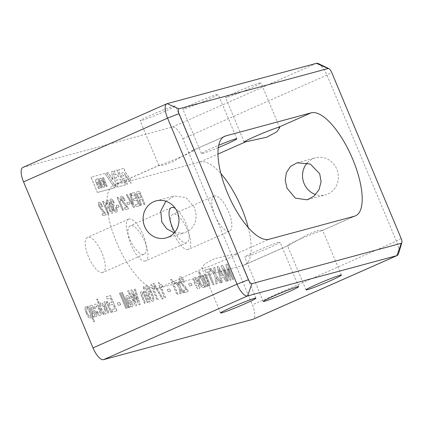 <?xml version="1.0" encoding="UTF-8"?>
<svg xmlns="http://www.w3.org/2000/svg" width="423" height="423" viewBox="0 0 423 423"><rect width="100%" height="100%" fill="white"/><g stroke="black" fill="none" stroke-linecap="round" stroke-linejoin="round"><path stroke-width="0.32" stroke-dasharray="2.12 1.59" d="M200.497 282.95A3.358 1.221 66.1 0 0 202.982 285.721A3.358 1.221 66.1 0 0 203.045 285.699A3.358 1.221 66.1 0 0 202.876 282.305L202.215 280.724A3.358 1.221 66.1 0 0 199.667 277.974A3.358 1.221 66.1 0 0 199.836 281.364L200.581 282.913L199.915 281.327A3.358 1.221 -113.9 0 1 199.746 277.937A3.358 1.221 -113.9 0 1 202.294 280.687L202.961 282.268A3.358 1.221 -113.9 0 1 203.125 285.662A3.358 1.221 -113.9 0 1 203.061 285.684A3.358 1.221 -113.9 0 1 200.581 282.913M87.429 313.469A3.373 1.227 66.1 0 0 89.925 316.256A3.373 1.227 66.1 0 0 89.988 316.23A3.373 1.227 66.1 0 0 89.819 312.824L89.264 311.487A3.373 1.227 66.1 0 0 86.704 308.727A3.373 1.227 66.1 0 0 86.874 312.132L87.429 313.469L86.953 312.1A3.373 1.227 -113.9 0 1 86.784 308.69A3.373 1.227 -113.9 0 1 89.343 311.455L89.903 312.787A3.373 1.227 -113.9 0 1 90.073 316.198A3.373 1.227 -113.9 0 1 90.009 316.219A3.373 1.227 -113.9 0 1 87.513 313.432M226.924 97.433A19.178 0.999 -22.7 0 1 225.57 97.607A19.178 0.999 -22.7 0 1 239.614 90.67A19.178 0.999 -22.7 0 1 259.606 82.977A19.178 0.999 -22.7 0 1 260.959 82.802A19.178 0.999 -22.7 0 1 246.916 89.739A19.178 0.999 -22.7 0 1 226.924 97.433M321.448 230.81A19.178 0.999 157.3 0 0 301.451 238.509A19.178 0.999 157.3 0 0 287.413 245.44A19.178 0.999 157.3 0 0 288.766 245.271L308.869 233.893L318.498 230.456L322.633 230.239L322.3 230.53L354.437 216.216M278.715 242.353A19.178 0.999 157.3 0 0 258.723 250.046A19.178 0.999 157.3 0 0 244.679 256.983A19.178 0.999 157.3 0 0 246.033 256.809A19.178 0.999 157.3 0 0 266.025 249.115A19.178 0.999 157.3 0 0 280.068 242.178A19.178 0.999 157.3 0 0 278.715 242.353M184.19 108.975A19.178 0.999 -22.7 0 1 182.836 109.145A19.178 0.999 -22.7 0 1 196.88 102.207A19.178 0.999 -22.7 0 1 216.872 94.514A19.178 0.999 -22.7 0 1 218.226 94.345A19.178 0.999 -22.7 0 1 204.182 101.277A19.178 0.999 -22.7 0 1 184.19 108.975M218.326 147.611A19.178 0.999 -22.7 0 1 202.786 153.427A19.178 0.999 -22.7 0 1 201.433 153.597A19.178 0.999 -22.7 0 1 218.739 145.279M235.981 253.895L214.736 258.585L204.758 263.894L201.782 268.124L203.299 268.351A19.178 0.999 157.3 0 0 223.291 260.658A19.178 0.999 157.3 0 0 237.335 253.721A19.178 0.999 157.3 0 0 235.981 253.895L268.975 239.296M141.456 120.513A19.178 0.999 -22.7 0 1 140.103 120.687A19.178 0.999 -22.7 0 1 154.146 113.75A19.178 0.999 -22.7 0 1 174.139 106.057A19.178 0.999 -22.7 0 1 175.492 105.882A19.178 0.999 -22.7 0 1 161.454 112.819A19.178 0.999 -22.7 0 1 141.456 120.513M160.053 164.965L158.868 165.541L163.003 165.324L172.621 161.893L192.735 150.509A19.178 0.999 -22.7 0 1 194.088 150.334A19.178 0.999 -22.7 0 1 180.045 157.271A19.178 0.999 -22.7 0 1 160.053 164.965L114.728 185.015L200.19 161.935A56.111 20.383 -113.9 0 1 220.938 173.679M307.272 162.913A19.178 17.84 74.9 0 1 315.452 157.848A19.178 17.84 74.9 0 1 336.793 169.137A19.178 17.84 74.9 0 1 325.451 194.881A19.178 17.84 74.9 0 1 315.658 194.564M174.228 232.862L184.312 232.999L190.969 229.388L195.109 223.212L196.277 215.529L194.48 207.571L186.131 197.615L174.313 195.965L165.837 201.216M188.098 249.485A19.178 6.969 -113.9 0 1 174.117 234.141A19.178 6.969 -113.9 0 1 172.949 214.276A19.178 6.969 -113.9 0 1 173.314 214.144A19.178 6.969 -113.9 0 1 187.289 229.488A19.178 6.969 -113.9 0 1 188.462 249.353A19.178 6.969 -113.9 0 1 188.098 249.485M214.424 195.96A19.178 6.969 66.1 0 0 214.059 196.087A19.178 6.969 66.1 0 0 215.233 215.957A19.178 6.969 66.1 0 0 229.208 231.296A19.178 6.969 66.1 0 0 229.573 231.17A19.178 6.969 66.1 0 0 228.404 211.299A19.178 6.969 66.1 0 0 214.424 195.96M145.364 261.023A19.178 6.969 -113.9 0 1 131.389 245.684A19.178 6.969 -113.9 0 1 130.215 225.813A19.178 6.969 -113.9 0 1 130.58 225.686A19.178 6.969 -113.9 0 1 144.56 241.025A19.178 6.969 -113.9 0 1 145.734 260.896A19.178 6.969 -113.9 0 1 145.364 261.023M174.805 232.19A19.178 6.969 66.1 0 0 186.474 242.839A19.178 6.969 66.1 0 0 186.844 242.707A19.178 6.969 66.1 0 0 187.178 226.776A19.178 6.969 66.1 0 0 175.323 208.423M102.63 272.565A19.178 6.969 -113.9 0 1 88.656 257.221A19.178 6.969 -113.9 0 1 87.482 237.356A19.178 6.969 -113.9 0 1 87.847 237.224A19.178 6.969 -113.9 0 1 101.827 252.568A19.178 6.969 -113.9 0 1 103.001 272.433A19.178 6.969 -113.9 0 1 102.63 272.565M128.962 219.04A19.178 6.969 66.1 0 0 128.592 219.172A19.178 6.969 66.1 0 0 129.766 239.037A19.178 6.969 66.1 0 0 143.741 254.382A19.178 6.969 66.1 0 0 144.111 254.249A19.178 6.969 66.1 0 0 142.937 234.384A19.178 6.969 66.1 0 0 128.962 219.04M94.477 321.586L93.568 321.829L91.167 316.087L90.427 318.233C89.015 318.112 87.614 316.378 86.218 313.025C84.759 309.504 84.611 307.389 85.774 306.691L87.873 308.134L87.212 306.506L88.074 306.273L94.562 321.549L93.652 321.797L91.246 316.055L90.511 318.196C89.1 318.075 87.693 316.341 86.303 312.988L86.218 313.025M86.303 312.988C84.843 309.467 84.695 307.357 85.858 306.654L87.873 308.134L87.291 306.469L88.153 306.236L94.562 321.549M90.411 308.986C89.65 306.696 89.766 305.48 90.755 305.343C91.765 304.904 92.912 305.945 94.197 308.478L93.282 308.721L91.706 307.23L91.437 308.927C92.156 310.027 92.796 310.424 93.351 310.107C94.287 309.826 95.297 310.805 96.37 313.036C97.153 315.183 97.121 316.383 96.285 316.637L94.239 315.68L94.107 317.224L93.314 317.139L92.605 315.436L92.97 315.373L92.817 314.511L90.496 308.949C89.729 306.659 89.845 305.443 90.834 305.306C91.844 304.867 92.991 305.908 94.276 308.441L93.361 308.69L91.706 307.23L91.352 308.964C92.077 310.064 92.711 310.456 93.272 310.144C94.207 309.863 95.212 310.836 96.291 313.073C97.073 315.22 97.041 316.42 96.201 316.674L94.16 315.711L94.107 317.224L93.398 317.102L90.496 308.949M90.57 305.406L90.834 305.306L90.57 305.406M111.725 312.274L110.815 312.518L108.103 306.03C107.347 304.301 106.601 303.428 105.872 303.418L105.872 303.418C105.348 303.677 105.417 304.571 106.078 306.109L108.97 313.015L108.055 313.263L104.899 305.713C103.926 303.27 103.889 301.879 104.798 301.551L106.94 303.175L106.21 301.377L107.067 301.144L111.804 312.237L110.895 312.481L108.103 306.03M108.182 305.998C107.426 304.264 106.681 303.391 105.951 303.386C105.427 303.64 105.496 304.539 106.157 306.072L109.049 312.983L108.14 313.226L104.983 305.676C104.005 303.233 103.973 301.848 104.878 301.514L107.024 303.138L106.289 301.34L107.151 301.107L111.804 312.237M116.843 310.868L112.518 312.037L111.545 309.71L114.818 308.822L112.967 304.396L109.991 305.205L109.086 303.037L112.063 302.234L110.377 298.204L107.162 299.072L106.184 296.745L110.451 295.592L116.843 310.868L112.597 312L111.624 309.673L114.903 308.79L113.047 304.364L110.07 305.168L109.166 303L112.143 302.196L110.456 298.167L107.241 299.04L106.268 296.708L110.535 295.555L116.922 310.831M120.603 304.756L118.234 305.395L117.261 303.064L119.624 302.429L120.603 304.756L118.318 305.358L117.345 303.032L119.709 302.392L120.682 304.719M126.736 308.219L125.827 308.462L119.423 293.15L120.333 292.906L126.821 308.182L125.911 308.425L119.503 293.113L120.412 292.869L126.821 308.182M106.273 204.711L105.057 205.044L108.848 214.101L107.95 214.345L102.53 201.39L103.196 201.211C104.127 202.765 104.925 203.378 105.581 203.051L106.358 204.679L105.137 205.007L108.928 214.07L108.029 214.313L102.609 201.359L103.196 201.211M102.049 213.874L104.465 213.218L101.874 210.596L98.961 206.509C97.993 203.981 97.977 202.543 98.913 202.194C100.151 202.162 101.398 203.643 102.662 206.646L101.885 206.852C101.171 205.018 100.431 204.013 99.659 203.844L99.659 203.844C99.135 204.066 99.172 204.912 99.77 206.371L103.08 210.231L106.184 214.821L102.826 215.73L102.049 213.874L104.465 213.218M233.591 279.36L232.682 279.603L227.754 267.833L230.969 280.068L230.091 280.306L223.455 268.996L228.383 280.766L227.474 281.009L221.076 265.718L222.456 265.343L229.107 276.885L225.797 264.444L227.193 264.063L233.591 279.36L232.761 279.571L227.838 267.796L231.053 280.031L230.17 280.269L223.54 268.959L228.462 280.729L227.553 280.978L221.155 265.681L222.535 265.311L229.187 276.848L225.877 264.407L227.273 264.031L233.67 279.323M213.626 267.706L214.858 267.373L215.952 275.188L221.187 282.358L217.147 266.76L218.247 266.458L226.918 281.163L225.85 281.448L223.54 277.398L221.181 278.038L222.382 282.384L220.219 282.971L216.222 277.398L217.248 283.775L215.989 284.113L214.725 275.516L209.723 268.764L210.881 268.446L214.514 273.406L213.705 267.674L214.937 267.341L216.031 275.151L221.271 282.321L217.226 266.723L218.326 266.427L226.998 281.126L225.93 281.411L223.619 277.366L221.261 278.001L222.466 282.353L220.298 282.934L216.301 277.361L217.327 283.738L216.068 284.076L214.805 275.484L209.808 268.727L210.966 268.415L214.593 273.369L213.705 267.674M210.495 271.164L208.629 271.672L214.049 284.637L213.002 284.922L207.577 271.952L205.7 272.46L204.727 270.133L209.522 268.838L210.575 271.127L208.708 271.635L214.133 284.6L213.081 284.885L207.661 271.915L205.779 272.423L204.806 270.096L209.602 268.801L210.575 271.127M202.21 275.447L203.119 275.199L205.79 281.581C206.561 283.463 207.328 284.367 208.079 284.298L208.079 284.298C208.592 283.981 208.497 283.029 207.788 281.443L204.97 274.701L205.879 274.458L208.798 281.432C209.982 284.219 210.067 285.805 209.057 286.191L207.08 284.663L207.762 286.334L206.868 286.577L202.21 275.447L203.204 275.167L205.869 281.544C206.646 283.426 207.407 284.33 208.164 284.261L208.169 284.267C208.671 283.944 208.576 282.992 207.867 281.406L205.049 274.664L205.959 274.421L208.877 281.395C210.062 284.182 210.146 285.768 209.136 286.16L207.143 284.631L207.841 286.297L206.947 286.54L202.294 275.41M205.784 286.868L204.922 287.101L204.219 285.462C204.425 286.894 204.182 287.64 203.484 287.698C202.072 287.577 200.671 285.842 199.275 282.49C197.816 278.969 197.668 276.859 198.831 276.156L200.872 277.541L198.472 271.799L199.381 271.555L205.864 286.831L205.007 287.064L204.219 285.462M204.235 285.456L204.298 285.425C204.51 286.863 204.261 287.608 203.563 287.661C202.152 287.545 200.751 285.811 199.355 282.458C197.895 278.931 197.747 276.822 198.916 276.119L200.951 277.509L198.551 271.767L199.46 271.518L205.864 286.831M106.744 203.907C105.951 201.692 105.962 200.412 106.776 200.068C108.367 200.407 109.906 202.443 111.381 206.175C113.142 209.972 113.48 212.357 112.391 213.324C111.281 213.404 110.139 212.108 108.96 209.443C107.881 206.784 107.786 205.197 108.679 204.684L110.392 205.885C109.488 203.542 108.526 202.152 107.505 201.723L107.606 203.664L106.823 203.87C106.03 201.655 106.041 200.375 106.855 200.037C108.447 200.37 109.985 202.406 111.461 206.138C113.221 209.94 113.56 212.32 112.47 213.287L112.47 213.287C111.36 213.366 110.218 212.071 109.039 209.406C107.96 206.752 107.87 205.166 108.764 204.653L110.472 205.848C109.573 203.505 108.611 202.12 107.585 201.686L107.527 203.696L106.823 203.87M191.989 285.477L189.626 286.112L188.647 283.785L191.016 283.146L191.989 285.477L189.705 286.08L188.732 283.748L191.096 283.109L192.068 285.44M183.677 290.427L186.495 289.665L183.476 286.604L180.076 281.834C178.945 278.889 178.924 277.208 180.018 276.801C181.462 276.764 182.916 278.493 184.396 281.993L183.487 282.236C182.651 280.095 181.79 278.926 180.891 278.725L180.891 278.725C180.277 278.99 180.325 279.973 181.023 281.676C182.25 283.875 183.534 285.377 184.877 286.181L188.505 291.537L184.587 292.594L183.677 290.427L186.495 289.665M184.264 292.684L183.159 292.98L180.357 289.068L181.033 293.551L179.907 293.858L178.982 287.317L175.429 282.68L176.518 282.384L178.85 285.477L178.337 281.892L179.474 281.586L180.156 287.138L184.343 292.647L183.238 292.943L180.436 289.031L181.113 293.52L179.987 293.821L179.066 287.28L175.513 282.643L176.597 282.353L178.929 285.446L178.416 281.861L179.553 281.549L180.235 287.106L184.343 292.647M174.974 283.421L173.552 283.807L177.972 294.382L176.925 294.662L170.601 279.55L171.384 279.339C172.468 281.152 173.398 281.866 174.165 281.485L175.053 283.389L173.631 283.77L178.057 294.345L177.004 294.625L170.686 279.513L171.384 279.339M170.543 291.267L168.174 291.907L167.201 289.581L169.57 288.941L170.543 291.267L168.259 291.87L167.286 289.544L169.649 288.904L170.622 291.23M162.564 286.773L161.142 287.159L165.567 297.729L164.515 298.014L158.197 282.902L158.974 282.691C160.063 284.505 160.989 285.218 161.755 284.838L162.644 286.736L161.221 287.122L165.647 297.697L164.6 297.977L158.276 282.865L158.974 282.691M163.13 298.834L162.231 299.077L153.115 283.606L154.02 283.362L163.209 298.797L162.31 299.04L153.195 283.569L154.099 283.325L163.209 298.797M155.061 288.803L153.634 289.184L158.059 299.759L157.012 300.039L150.688 284.928L151.466 284.716C152.555 286.53 153.48 287.249 154.247 286.868L155.141 288.766L153.718 289.152L158.139 299.722L157.092 300.007L150.768 284.891L151.466 284.716M146.411 290.347C145.491 287.762 145.501 286.265 146.448 285.869C148.309 286.26 150.102 288.634 151.825 292.991C153.877 297.422 154.273 300.203 152.999 301.335C151.709 301.419 150.371 299.912 148.996 296.803C147.738 293.705 147.632 291.854 148.674 291.251L150.673 292.653C149.62 289.919 148.494 288.301 147.304 287.793L147.405 290.062L146.495 290.31C145.57 287.725 145.586 286.234 146.532 285.832C148.388 286.228 150.181 288.597 151.905 292.954C153.961 297.385 154.353 300.166 153.084 301.298C151.788 301.388 150.456 299.875 149.076 296.766C147.823 293.668 147.712 291.817 148.753 291.22L150.752 292.616C149.7 289.882 148.579 288.264 147.384 287.762L147.326 290.099L146.495 290.31M128.729 307.68L127.82 307.923L121.412 292.61L122.326 292.367L128.729 307.68L127.899 307.891L121.496 292.579L122.406 292.33L128.809 307.643M144.957 204.351L144.058 204.595L141.768 199.117L140.542 199.434C139.854 199.836 140.008 201.099 141.007 203.225L141.694 205.218L140.769 205.467L139.585 201.893L139.151 198.937L136.915 195.849C136 193.348 136.069 192.016 137.115 191.852L139.548 191.191L145.036 204.314L144.137 204.558L141.848 199.08L140.462 199.471C139.775 199.873 139.928 201.137 140.928 203.262L141.615 205.255L140.69 205.504L139.5 201.93L139.072 198.974L136.835 195.881C135.92 193.385 135.989 192.053 137.036 191.883L139.463 191.228L145.036 204.314M136.841 191.957L137.115 191.852L136.841 191.957M90.993 177.184L97.385 192.476L114.644 187.812L104.862 173.441L91.072 177.147L97.385 192.476M22.826 167.471A14.245 5.176 -113.9 0 1 23.101 167.371L172.41 127.048A14.245 5.176 -113.9 0 1 182.948 138.807L252.404 304.846A14.245 5.176 -113.9 0 1 253.118 319.238M117.472 187.051L116.737 183.09L121.866 181.705L120.259 179.341L116.246 180.425L115.696 177.464L118.472 176.714L116.864 174.355L115.209 174.805L114.469 170.844L117.34 170.067L117.874 172.959L125.917 184.766L117.472 187.051L116.822 183.053L121.951 181.668L120.338 179.304L116.325 180.388L115.78 177.427L118.551 176.682L116.944 174.318L115.289 174.768L114.554 170.807L117.42 170.03L117.954 172.922L125.996 184.735L117.557 187.014M125.679 176.074L127.223 184.417L124.838 180.912L124.431 178.744L123.521 178.987L119.18 172.61L118.652 169.766L124.203 168.195L124.796 171.368L130.289 179.394L131.035 183.365L123.627 172.531L121.491 173.134L123.389 175.899L125.224 175.413L125.758 176.042L127.307 184.38L124.917 180.875L124.515 178.707L123.606 178.955L119.26 172.573L118.736 169.729L124.283 168.164L124.875 171.331L130.369 179.357L131.114 183.328L123.712 172.499L121.57 173.097L123.468 175.868L125.308 175.376L125.758 176.042M106.379 173.028L108.034 172.579L113.047 179.934L111.508 171.643L113.168 171.193L116.172 187.4L106.379 173.028L108.119 172.547L113.126 179.897L111.587 171.606L113.248 171.162L116.251 187.368L106.459 172.991M126.414 299.262C125.652 296.972 125.763 295.756 126.757 295.619C127.762 295.18 128.909 296.222 130.199 298.754L129.285 298.998L127.704 297.506L127.434 299.204C128.153 300.304 128.793 300.7 129.353 300.388C130.289 300.103 131.294 301.081 132.373 303.317C133.15 305.464 133.123 306.659 132.283 306.913L130.242 305.956L130.104 307.5L129.396 307.384L126.493 299.23C125.731 296.935 125.843 295.725 126.837 295.587C127.846 295.143 128.994 296.19 130.279 298.717L129.364 298.966L127.704 297.506L127.355 299.241C128.074 300.341 128.714 300.732 129.269 300.42C130.21 300.14 131.215 301.113 132.288 303.349C133.071 305.496 133.044 306.696 132.203 306.95L130.157 305.993L130.025 307.537L129.316 307.415L128.608 305.718L128.936 305.66L128.819 304.787L126.493 299.23M126.572 295.682L126.837 295.587L126.572 295.682M140.113 304.608L139.045 304.893L132.938 293.509L136.634 305.543L135.587 305.829L127.55 290.955L128.603 290.67L134.636 302.122L130.876 290.056L131.934 289.771L138.041 301.202L134.213 289.158L135.26 288.872L140.113 304.608L139.125 304.856L133.018 293.472L136.719 305.506L135.667 305.792L127.63 290.918L128.682 290.638L134.699 302.091L130.956 290.019L132.018 289.734L138.125 301.165L134.292 289.12L135.344 288.835L140.193 304.571M148.182 302.424L147.273 302.672L144.56 296.185C143.804 294.45 143.064 293.583 142.329 293.573L142.329 293.573C141.805 293.832 141.879 294.725 142.535 296.259L145.427 303.169L144.518 303.418L141.361 295.867C140.383 293.425 140.351 292.034 141.261 291.706L143.402 293.329L142.667 291.526L143.529 291.294L148.267 302.387L147.357 302.635L144.56 296.185M144.645 296.148C143.889 294.413 143.143 293.546 142.414 293.536C141.89 293.795 141.959 294.688 142.62 296.227L145.507 303.132L144.597 303.381L141.441 295.83C140.462 293.388 140.431 291.997 141.34 291.669L143.482 293.292L142.747 291.495L143.609 291.262L148.267 302.387M144.751 288.92L143.841 289.168L142.868 286.836L143.778 286.593L144.751 288.92L143.926 289.131L142.948 286.805L143.857 286.556L144.835 288.883M150.176 301.89L149.266 302.133L144.613 291.003L145.523 290.76L150.255 301.853L149.345 302.096L144.692 290.966L145.602 290.723L150.255 301.853M194.823 284.288C193.2 280.565 192.988 278.271 194.189 277.409C195.643 277.435 197.118 279.159 198.625 282.59C200.079 286.154 200.195 288.259 198.979 288.914C197.959 289.131 196.79 288.052 195.474 285.689L196.367 285.446L198.25 286.942C198.921 286.572 198.858 285.393 198.049 283.405L194.903 284.251C193.279 280.528 193.068 278.239 194.273 277.372C195.722 277.398 197.203 279.127 198.704 282.553C200.158 286.117 200.275 288.227 199.059 288.877C198.038 289.094 196.869 288.021 195.553 285.652L196.446 285.409L198.165 286.974C198.842 286.604 198.773 285.425 197.969 283.442L194.903 284.251M139.96 205.684L136.254 206.683L135.418 204.69L138.226 203.928L136.64 200.137L134.086 200.825L133.308 198.969L135.862 198.281L134.419 194.829L131.659 195.574L130.823 193.575L134.482 192.592L139.96 205.684L136.333 206.646L135.497 204.653L138.305 203.897L136.719 200.1L134.165 200.793L133.393 198.932L135.942 198.244L134.498 194.792L131.743 195.537L130.908 193.544L134.562 192.555L140.039 205.647M134.414 207.196L133.435 207.466L126.218 194.802L127.117 194.564L132.753 204.6L129.692 193.866L130.607 193.618L134.414 207.196L133.515 207.429L126.297 194.77L127.196 194.527L132.838 204.563L129.771 193.829L130.691 193.581L134.498 207.164M129.655 204.098L127.63 204.642L126.794 202.649L128.819 202.099L129.739 204.06L127.709 204.605L126.874 202.612L128.904 202.062L129.739 204.06M124.505 207.809L126.921 207.154L124.33 204.531L121.417 200.444C120.444 197.916 120.428 196.478 121.369 196.129C122.601 196.098 123.854 197.578 125.118 200.581L124.336 200.788C123.627 198.953 122.882 197.948 122.115 197.779L122.115 197.779C121.591 198.001 121.628 198.847 122.226 200.306L125.531 204.166L128.64 208.756L125.282 209.665L124.505 207.809L126.921 207.154M120.851 200.777L119.63 201.105L123.421 210.168L122.522 210.411L117.102 197.456L117.774 197.277C118.704 198.831 119.498 199.445 120.153 199.117L120.93 200.74L119.709 201.068L123.5 210.131L122.601 210.374L117.187 197.419L117.774 197.277M119.022 206.969L116.991 207.513L116.161 205.52L118.186 204.97L119.022 206.969L117.076 207.482L116.24 205.483L118.266 204.938L119.101 206.932M114.168 206.017L113.85 206.091L114.168 206.017C113.301 205.927 113.168 206.773 113.766 208.555C114.443 210.025 115.082 210.707 115.685 210.585L115.685 210.585C116.262 210.279 116.198 209.279 115.495 207.598L116.272 207.386C117.404 210.247 117.441 211.865 116.383 212.246C115.347 212.499 114.231 211.373 113.031 208.877L112.518 205.319L110.689 202.744C109.885 200.47 109.938 199.212 110.847 198.969C111.942 198.879 113.089 200.158 114.289 202.818L113.507 203.024C112.862 201.48 112.211 200.676 111.561 200.629L111.519 202.665C112.275 204.198 112.941 204.806 113.533 204.499L114.168 206.017M113.591 202.992C112.946 201.443 112.296 200.645 111.64 200.592L111.603 202.628C112.354 204.161 113.026 204.774 113.613 204.468L114.247 205.98C113.38 205.89 113.248 206.736 113.845 208.518C114.522 209.993 115.162 210.67 115.765 210.548C116.346 210.242 116.277 209.242 115.574 207.561L116.351 207.349C117.483 210.21 117.52 211.828 116.462 212.214C115.431 212.462 114.316 211.336 113.115 208.84L112.613 205.324L110.768 202.712C109.964 200.433 110.017 199.175 110.926 198.932L110.926 198.932C112.026 198.842 113.174 200.127 114.369 202.781L113.507 203.024M96.597 299.315L97.507 299.072L99.907 304.809L100.642 302.672C102.054 302.783 103.455 304.512 104.846 307.854C106.321 311.397 106.474 313.517 105.301 314.215L103.186 312.771L103.862 314.395L103.001 314.627L96.597 299.315L97.586 299.035L99.992 304.777L100.722 302.641C102.133 302.746 103.535 304.475 104.93 307.822C106.4 311.36 106.554 313.48 105.38 314.178L103.265 312.734L103.947 314.358L103.085 314.59L96.677 299.278M95.101 308.579C94.192 305.877 94.271 304.386 95.339 304.105C96.819 304.042 98.332 305.808 99.87 309.409C101.282 312.904 101.383 314.966 100.182 315.595C99.04 315.791 97.782 314.5 96.412 311.714L97.322 311.465C98.057 312.972 98.739 313.702 99.373 313.66C100.013 313.131 99.876 311.793 98.961 309.652C98.041 307.341 97.1 306.141 96.143 306.046L96.01 308.335L95.18 308.547C94.271 305.845 94.35 304.354 95.418 304.068L95.17 304.163L95.418 304.068C96.904 304.005 98.411 305.771 99.95 309.372L99.87 309.409M99.95 309.372C101.361 312.867 101.467 314.929 100.262 315.563L100.262 315.563C99.119 315.759 97.866 314.463 96.492 311.677L97.322 311.465M318.456 63.651A14.245 5.176 -113.9 0 1 326.963 75.098L396.42 241.136A14.245 5.176 -113.9 0 1 398.524 253.684M248.227 227.553A56.111 20.383 -113.9 0 1 244.515 264.941A56.111 20.383 -113.9 0 1 243.442 265.321L157.975 288.401A56.111 20.383 -113.9 0 1 117.086 243.521A56.111 20.383 -113.9 0 1 113.65 185.396A56.111 20.383 -113.9 0 1 114.728 185.015M106.231 186.538L107.119 186.3L103.392 177.385L102.503 177.623L106.231 186.538L107.119 186.3M107.199 186.263L103.471 177.348L102.583 177.586L106.31 186.501M97.464 192.439L114.644 187.812M114.723 187.775L104.862 173.441M95.995 179.447L98.406 178.718L99.442 183.053L102.144 187.648L100.616 188.061L98.252 182.466L97.227 181.504L97.142 182.794L99.453 188.372L98.548 188.616L95.878 181.969L95.667 180.129L96.301 179.283M96.381 179.252L98.406 178.718M98.501 178.887L98.533 179.886M98.612 179.849L98.744 180.912M98.823 180.875L99.051 181.975M99.13 181.938L99.442 183.053M99.521 183.016L99.902 184.121M99.987 184.084L100.431 185.158M100.51 185.121L101.007 186.131M101.092 186.099L101.636 187.024M101.716 186.987L101.911 187.373M102.223 187.611L100.616 188.061M100.695 188.024L98.527 183.059M98.607 183.022L98.252 182.466M98.332 182.435L97.935 181.938M97.052 181.911L96.994 182.202M97.073 182.165L97.142 182.794M97.227 182.757L97.385 183.434M97.464 183.397L99.453 188.372M99.532 188.335L98.548 188.616M98.628 188.584L96.481 183.688M96.566 183.651L96.132 182.784M96.217 182.747L95.878 181.969M95.958 181.932L95.714 181.256M95.794 181.218L95.64 180.637M95.725 180.6L95.667 180.129M95.746 180.092L95.783 179.733M99.876 178.416L100.563 178.236L101.457 178.744L103.355 181.351L104.518 184.819L104.227 186.992L103.535 187.178L102.636 186.67L100.743 184.063L99.579 180.616L99.537 179.246L100.177 178.236M100.256 178.199L100.563 178.236M100.642 178.199L100.991 178.406M101.076 178.374L101.457 178.744M101.541 178.707L101.943 179.22M102.022 179.183L102.429 179.823M102.509 179.786L102.905 180.542M102.985 180.505L103.355 181.351M103.434 181.314L103.767 182.244M103.847 182.207L104.106 183.154M104.19 183.117L104.359 184.021M104.439 183.984L104.518 184.819M104.597 184.788L104.587 185.538M104.666 185.501L104.56 186.152M104.64 186.12L104.439 186.643M104.518 186.606L104.227 186.992M104.307 186.955L103.915 187.178M104 187.14L103.535 187.178M103.614 187.14L103.101 187.003M103.18 186.971L102.636 186.67M102.715 186.638L102.154 186.194M102.234 186.157L101.668 185.591M101.747 185.554L101.192 184.872M101.271 184.84L100.743 184.063M100.822 184.026L100.33 183.17M100.41 183.133L99.997 182.287M100.077 182.25L99.743 181.425M99.823 181.388L99.579 180.616M99.659 180.579L99.511 179.875M99.59 179.838L99.537 179.246M99.622 179.209L99.664 178.755M104.941 173.404L91.072 177.147M95.862 179.696L96.074 179.41M99.743 178.718L99.96 178.379M101.044 182.979L102.488 185.1L103.492 184.83L103.053 182.435L101.605 180.314L100.6 180.584L101.044 182.979L102.488 185.1M102.572 185.063L103.492 184.83M103.577 184.793L103.053 182.435M103.133 182.398L101.605 180.314M101.684 180.277L100.6 180.584M100.679 180.547L101.123 182.942M141.155 197.425L139.426 193.29L137.903 193.713C137.327 193.808 137.316 194.564 137.872 195.976C138.485 197.367 139.072 197.99 139.616 197.853L141.071 197.456L139.341 193.327L137.983 193.681C137.406 193.776 137.396 194.527 137.951 195.939C138.57 197.33 139.151 197.959 139.701 197.816L141.071 197.456M129.211 303.307L131.23 305.031L131.336 303.492L129.813 301.9L128.391 301.567L129.131 303.344L131.125 305.068L131.416 303.455L129.898 301.869L128.47 301.53L129.131 303.344M152.306 299.347C152.893 298.924 152.798 297.781 152.031 295.92C151.249 294.075 150.472 293.144 149.7 293.118C149.123 293.53 149.213 294.646 149.969 296.475C150.747 298.321 151.524 299.278 152.306 299.347L152.222 299.384C152.809 298.961 152.719 297.818 151.952 295.957C151.17 294.112 150.392 293.176 149.62 293.155C149.039 293.567 149.129 294.683 149.89 296.512C150.662 298.358 151.445 299.315 152.222 299.384L152.306 299.347M151.55 284.679C152.634 286.493 153.565 287.212 154.326 286.831L155.141 288.766M159.053 282.654C160.143 284.468 161.068 285.181 161.835 284.801L162.644 286.736M171.463 279.302C172.552 281.115 173.478 281.834 174.244 281.454L175.053 283.389M186.58 289.633L183.556 286.567L180.156 281.803C179.024 278.852 179.003 277.176 180.103 276.764C181.541 276.727 183 278.461 184.476 281.956L183.566 282.204C182.736 280.058 181.869 278.889 180.97 278.688C180.362 278.953 180.404 279.936 181.102 281.639C182.329 283.838 183.619 285.34 184.962 286.144L188.584 291.5L184.666 292.557L183.762 290.39M197.393 281.834C196.584 280.1 195.812 279.259 195.082 279.312L195.003 279.349C194.432 279.698 194.464 280.74 195.109 282.464L197.308 281.871C196.499 280.137 195.733 279.296 195.003 279.349L195.082 279.312C194.511 279.661 194.548 280.703 195.193 282.427L197.308 281.871M127 207.122L124.41 204.494L121.496 200.407C120.523 197.879 120.507 196.441 121.449 196.092C122.681 196.061 123.934 197.546 125.197 200.544L124.42 200.756C123.706 198.916 122.966 197.911 122.194 197.742C121.671 197.969 121.708 198.81 122.305 200.269L125.615 204.129L128.719 208.724L125.361 209.628L124.584 207.772M117.853 197.24C118.784 198.794 119.577 199.407 120.238 199.08L120.93 200.74M111.804 211.622C112.307 211.257 112.227 210.279 111.572 208.682C110.9 207.101 110.234 206.302 109.573 206.281C109.076 206.63 109.155 207.593 109.806 209.158C110.466 210.739 111.133 211.558 111.804 211.622L111.725 211.653C112.227 211.294 112.148 210.316 111.487 208.719C110.821 207.138 110.154 206.334 109.488 206.318C108.997 206.667 109.071 207.63 109.721 209.195C110.387 210.776 111.053 211.595 111.725 211.653L111.804 211.622M222.53 275.505L218.844 269.139L220.727 275.992L222.53 275.505L218.786 269.165L220.642 276.029L222.45 275.542M104.55 213.187L101.959 210.559L99.045 206.472C98.073 203.944 98.057 202.506 98.993 202.157C100.23 202.125 101.478 203.611 102.747 206.609L101.964 206.815C101.25 204.981 100.51 203.976 99.738 203.807C99.215 204.034 99.257 204.875 99.854 206.334L103.159 210.194L106.268 214.789L102.911 215.693L102.133 213.837M103.275 201.174C104.211 202.728 105.004 203.341 105.66 203.019L106.358 204.679M101.24 304.655L101.155 304.687C100.463 305.2 100.589 306.575 101.546 308.816C102.477 311.058 103.418 312.222 104.365 312.311C105.041 311.809 104.925 310.466 104.016 308.288C103.075 305.977 102.123 304.782 101.155 304.692L101.24 304.655C100.542 305.168 100.669 306.543 101.631 308.779C102.562 311.021 103.498 312.185 104.444 312.274C105.121 311.772 105.01 310.434 104.095 308.251C103.159 305.945 102.202 304.745 101.24 304.655M97.401 311.434C98.141 312.935 98.823 313.67 99.453 313.623C100.092 313.094 99.955 311.756 99.04 309.62C98.12 307.31 97.184 306.104 96.222 306.009L96.095 308.304L95.18 308.547M93.213 313.031L95.149 314.791L95.334 313.216L93.816 311.624L92.388 311.291L93.129 313.062L95.043 314.828L95.418 313.179L93.895 311.587L92.468 311.254L93.129 313.062M23.101 167.371L167.117 103.661M316.425 63.339L172.41 127.048M182.948 138.807L326.963 75.098L331.695 72.428M401.147 238.466L396.42 241.136L252.404 304.846M243.442 265.321L288.766 245.271M200.19 161.935L217.988 154.062M157.975 288.401L203.299 268.351M192.735 150.509L223.645 136.835M244.166 142.054L225.57 97.607M306.009 289.892L287.413 245.44M263.275 301.435L244.679 256.983M201.433 153.597L182.836 109.145M220.542 312.978L201.782 268.124M158.868 165.541L140.103 120.687M307.188 199.809L325.451 194.881M166.049 237.932L184.312 232.999M214.059 196.087L172.949 214.276M171.326 207.63L130.215 225.813M128.592 219.172L87.482 237.356M244.515 264.941L290.062 244.79M322.305 230.53L355.516 215.836M113.65 185.396L159.196 165.25M191.439 150.985L224.65 136.296M144.111 254.249L103.001 272.433M186.844 242.707L145.734 260.896M229.573 231.17L188.462 249.353M156.045 200.899L174.313 195.965M297.184 162.781L315.452 157.848M194.088 150.334L175.492 105.882M255.931 298.173L237.335 253.721M236.822 138.797L218.226 94.345M298.659 286.63L280.068 242.178M341.393 275.093L322.633 230.239M279.719 127.656L260.959 82.802"/><path stroke-width="0.63" d="M245.514 141.885A19.178 0.999 -22.7 0 1 244.166 142.054A19.178 0.999 -22.7 0 1 258.204 135.122A19.178 0.999 -22.7 0 1 278.202 127.423L279.719 127.656L276.742 131.881L266.776 137.189L245.514 141.885L217.988 154.062M307.357 289.723A19.178 0.999 -22.7 0 1 306.009 289.892A19.178 0.999 -22.7 0 1 320.047 282.955A19.178 0.999 -22.7 0 1 340.039 275.262A19.178 0.999 -22.7 0 1 341.393 275.093A19.178 0.999 -22.7 0 1 327.354 282.025A19.178 0.999 -22.7 0 1 307.357 289.723M264.629 301.261A19.178 0.999 -22.7 0 1 263.275 301.435A19.178 0.999 -22.7 0 1 277.314 294.498A19.178 0.999 -22.7 0 1 297.311 286.805A19.178 0.999 -22.7 0 1 298.659 286.63A19.178 0.999 -22.7 0 1 284.621 293.567A19.178 0.999 -22.7 0 1 264.629 301.261M218.739 145.279A19.178 0.999 -22.7 0 1 235.468 138.966A19.178 0.999 -22.7 0 1 236.822 138.797A19.178 0.999 -22.7 0 1 218.326 147.611M221.895 312.803A19.178 0.999 -22.7 0 1 220.542 312.978A19.178 0.999 -22.7 0 1 234.58 306.041A19.178 0.999 -22.7 0 1 254.577 298.347A19.178 0.999 -22.7 0 1 255.931 298.173A19.178 0.999 -22.7 0 1 241.887 305.11A19.178 0.999 -22.7 0 1 221.895 312.803M315.658 194.564A19.178 17.84 74.9 0 1 304.111 183.593A19.178 17.84 74.9 0 1 307.272 162.913M319.703 173.753L321.094 181.827L318.979 189.768L313.993 196.166L307.188 199.815L295.36 198.16L287.016 188.209L285.224 180.235L286.392 172.558L290.527 166.392L297.184 162.781L310.345 164.071L319.703 173.753M165.837 201.216L160.777 211.029L161.798 222.027L166.789 228.875L174.228 232.862M177.39 212.187A19.178 17.84 74.9 0 1 166.049 237.932A19.178 17.84 74.9 0 1 144.703 226.643A19.178 17.84 74.9 0 1 156.045 200.899A19.178 17.84 74.9 0 1 177.39 212.187M175.323 208.423A19.178 6.969 66.1 0 0 171.69 207.497A19.178 6.969 66.1 0 0 171.326 207.63A19.178 6.969 66.1 0 0 174.805 232.19M401.85 242.649L398.524 253.684A14.245 5.176 -113.9 0 1 397.139 255.529L253.118 319.238A14.245 5.176 -113.9 0 1 252.848 319.339L103.535 359.661A14.245 5.176 -113.9 0 1 92.997 347.902L23.54 181.864A14.245 5.176 -113.9 0 1 22.826 167.471L166.842 103.762A14.245 5.176 -113.9 0 1 167.117 103.661L316.425 63.339A14.245 5.176 -113.9 0 1 318.456 63.651L328.856 68.611A4.748 1.724 66.1 0 0 328.179 68.51L178.871 108.833A4.748 1.724 66.1 0 0 179.019 113.665L248.47 279.703A4.748 1.724 66.1 0 0 251.986 283.622L401.295 243.299A4.748 1.724 66.1 0 0 401.85 242.649A4.748 1.724 66.1 0 0 401.147 238.466L331.695 72.428A4.748 1.724 66.1 0 0 328.856 68.611M397.139 255.529A14.245 5.176 -113.9 0 1 396.864 255.629L247.55 295.952A14.245 5.176 -113.9 0 1 237.012 284.193L167.561 118.154A14.245 5.176 -113.9 0 1 166.842 103.762M354.437 216.216A56.111 20.383 66.1 0 0 355.516 215.836A56.111 20.383 66.1 0 0 352.079 157.716A56.111 20.383 66.1 0 0 311.191 112.83L225.729 135.915A56.111 20.383 66.1 0 0 224.65 136.296A56.111 20.383 66.1 0 0 228.082 194.416A56.111 20.383 66.1 0 0 268.975 239.296L354.437 216.216M220.938 173.679A56.111 20.383 -113.9 0 1 248.227 227.553M252.848 319.339L396.864 255.629L401.295 243.299M251.986 283.622L247.55 295.952L103.535 359.661M92.997 347.902L237.012 284.193L248.47 279.703M179.019 113.665L167.561 118.154L23.54 181.864M278.202 127.423L311.191 112.83M223.645 136.835L225.729 135.915M328.179 68.51L316.425 63.339M178.871 108.833L167.117 103.661"/></g></svg>

